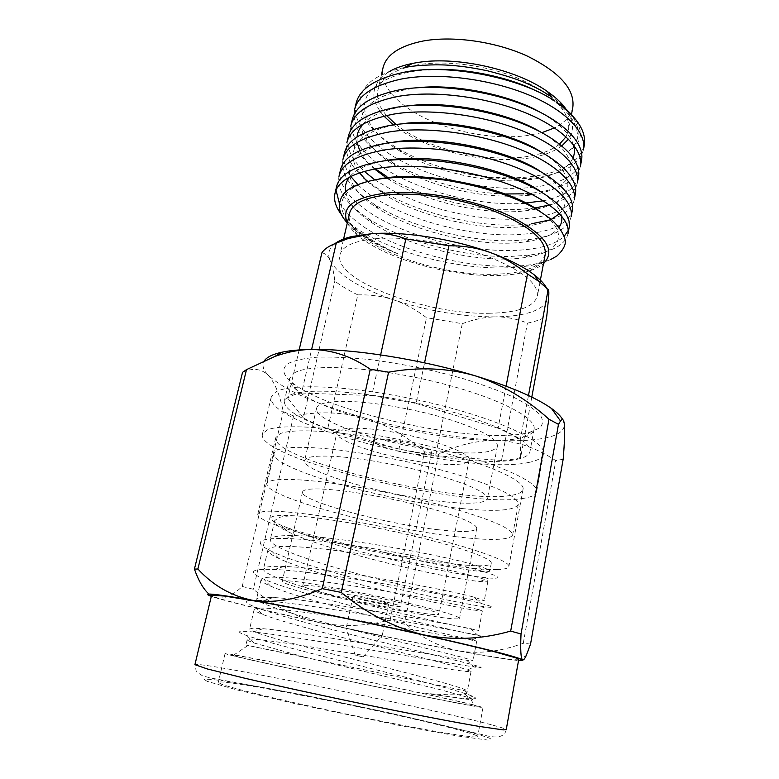 <?xml version="1.0" encoding="UTF-8"?>
<svg xmlns="http://www.w3.org/2000/svg" width="779" height="779" viewBox="0 0 779 779"><rect width="100%" height="100%" fill="white"/><g stroke="black" fill="none" stroke-linecap="round" stroke-linejoin="round"><path stroke-width="0.58" stroke-dasharray="3.9 2.92" d="M287.373 527.782C312.398 536.059 343.412 543.985 380.444 551.551C421.507 562.058 462.21 569.702 480.283 571.377C486.32 571.913 489.504 571.786 489.816 571.017C489.923 570.033 485.58 568.212 476.787 565.564L483.74 571.64C500.644 576.879 502.289 578.992 488.706 577.979C454.683 575.477 335.788 549.156 287.373 527.782L281.248 525.309C263.818 517.607 268.034 514.432 293.897 515.786C319.439 517.003 372.489 525.961 417.787 536.974C463.184 547.978 492.484 558.845 491.276 563.227C490.877 564.775 487.566 565.612 481.344 565.758C463.057 566.206 421.585 560.198 380.444 551.551M467.322 691.314L245.93 645.061L303.635 656.853L439.697 689.532L469.172 697.721C472.941 699.143 473.535 699.834 470.964 699.795L425.743 693.427C446.036 695.053 459.123 695.248 464.985 694.021L466.825 693.31L467.332 691.285C467.312 690.486 464.333 689.133 458.412 687.244C437.311 680.408 385.566 667.564 337.278 655.139C289.992 643.035 249.261 631.954 249.65 628.935L253.204 628.166L263.059 628.702C283.624 630.484 325.797 637.125 370.746 644.467L466.611 660.222L473.057 660.689L463.972 657.788C442.764 652.198 391.155 640.065 343.179 627.485C296.186 615.225 255.911 603.131 256.612 598.798L260.293 597.396L273.322 597.483C294.988 598.749 335.028 604.572 377.484 611.573C418.469 618.497 455.598 625.576 470.341 628.624L478.705 630.454L469.464 628.663C448.159 624.281 396.696 612.849 349.011 600.122C302.301 587.717 262.494 574.629 263.497 569.011L267.294 566.985C270.576 566.352 276.117 566.177 283.926 566.46C327.297 567.667 443.894 588.905 473.768 597.084L484.295 600.57L474.908 599.859C453.495 596.665 402.168 585.925 354.776 573.042C308.367 560.49 268.998 546.439 270.303 539.565L274.218 536.935C278.113 535.855 284.997 535.416 294.89 535.631C339.371 536.283 444.975 555.641 476.787 565.564M425.743 693.427C448.129 696.718 463.008 698.529 470.38 698.86C476.339 699.055 477.099 698.198 472.668 696.27C449.288 686.26 284.179 648.332 246.962 635.625C235.209 631.574 237.264 630.357 253.146 631.983C274.88 634.116 320.578 641.545 369.645 649.715L474.245 667.038C482.405 668.139 483.35 667.769 477.108 665.918C450.135 658.206 294.111 622.489 255.337 607.084C241.208 601.495 243.993 599.343 263.692 600.638C286.701 602.206 330.13 608.711 376.471 616.491C421.264 624.174 461.772 631.935 477.79 635.226L481.256 636.092C451.041 630.396 303.868 596.831 263.74 579.089C247.001 571.767 250.634 568.553 274.617 569.478C298.532 570.588 339.683 576.314 383.297 583.714C425.451 591.018 463.709 599.022 480.994 603.433C494.548 607.055 495.931 608.175 485.122 606.783C451.986 602.819 313.489 571.358 272.173 551.629C252.6 542.379 257.187 537.997 285.951 538.503C333.431 539.467 449.181 560.87 483.74 571.64M303.635 656.853L254.081 642.987C249.416 641.399 247.118 640.27 247.186 639.617L250.682 639.072C263.214 639.169 317.316 647.739 374.193 657.087C429.784 666.318 471.85 673.095 471.052 671.41L462.025 668.109C426.502 658.07 295.747 627.494 262.309 614.271C256.749 612.099 254.042 610.463 254.178 609.353L257.81 608.175C270.547 607.036 324.522 614.582 380.989 624.076L476.729 641.049L467.536 638.868C432.403 631.175 305.777 601.602 270.547 586.1C264.032 583.286 260.877 581.066 261.092 579.44L264.841 577.638C277.791 575.291 331.64 581.845 387.708 591.475C442.511 600.969 483.584 610.21 482.337 611.038L472.999 609.957C438.256 604.465 315.729 576.002 278.814 558.436C271.267 554.94 267.635 552.087 267.918 549.877L271.793 547.462C284.948 543.937 338.661 549.516 394.34 559.293C448.762 568.904 489.348 579.323 487.878 581.368C487.644 581.952 485.005 582.001 479.961 581.514L478.394 581.358C444.059 577.95 325.641 550.714 287.11 531.288C278.463 527.062 274.315 523.517 274.675 520.654L278.668 517.636C281.803 516.604 286.876 515.99 293.897 515.786M234.313 655.86C245.901 658.976 298.464 670.524 357.142 682.764C415.84 695.004 465.871 704.849 474.956 706.047C479.309 706.621 476.436 705.696 466.339 703.291C440.641 697.186 376.715 683.465 320.967 672.024C265.211 660.582 221.879 652.315 233.038 655.509L234.313 655.86M528.931 432.559L539.701 428.012C543.236 424.399 543.382 420.027 540.139 414.895C534.813 409.394 526.02 403.512 513.731 397.241C499.573 390.883 482.873 384.729 463.612 378.76C432.569 369.996 401.273 363.589 369.704 359.557C350.014 357.561 332.701 356.753 317.774 357.142C304.638 358.204 294.89 360.278 288.532 363.365C281.248 368.331 282.387 374.67 291.95 382.401C328.991 413.542 480.39 445.52 528.931 432.559M294.228 373.005C309.029 363.598 370.648 366.471 432.316 381.145C494.061 395.732 537.189 417.427 534.053 429.239C533.274 432.842 529.379 435.588 522.378 437.467L521.083 437.798C475.891 449.707 331.601 419.229 297.111 390.415C291.443 385.878 288.97 381.807 289.7 378.185L294.228 373.005M517.1 459.279C524.88 457.682 529.165 455.121 529.954 451.606C532.924 440.768 489.387 420.017 427.311 405.499C365.302 390.892 303.557 387.192 288.931 395.625L284.51 400.328C278.161 426.123 464.118 471.899 517.1 459.279M528.571 462.483C537.578 460.72 542.535 457.838 543.45 453.826C546.78 441.849 498.394 418.693 428.947 402.519C359.577 386.248 291.219 382.421 275.776 391.954L271.258 396.959C264.889 425.753 468.744 475.969 528.571 462.483M521.959 498.599C530.927 497.382 535.816 495.064 536.614 491.666C539.633 481.529 490.488 460.165 420.407 444.108C350.375 427.973 281.813 422.539 266.71 430.222L262.367 434.37C257.08 458.841 462.434 508.2 521.959 498.599M510.372 495.493C457.692 504.578 270.352 459.571 275.737 437.681L280.002 433.786C294.335 427.019 356.276 432.131 418.849 446.61C481.5 461.022 525.708 480.176 523.03 489.339C522.339 492.328 518.123 494.373 510.372 495.493M496.632 569.507C504.305 569.391 508.385 568.397 508.872 566.537C510.936 560.861 465.316 545.076 401.506 530.918C337.755 516.711 275.415 508.619 261.715 511.9L257.81 514.091C254.412 527.831 444.595 571.231 496.632 569.507M471.597 704.372L483.029 707.459C483.934 708.432 435.675 699.143 369.713 685.471C303.791 671.819 240.789 658.021 228.315 654.633L225.073 653.571C225.482 651.819 420.806 692.161 471.597 704.372M466.426 732.192C473.914 734.393 477.673 735.853 477.693 736.574C478.345 738.969 429.531 731.082 363.121 717.517C296.75 703.982 233.622 688.957 221.411 684.147L218.305 682.394C219.522 677.331 415.918 717.031 466.426 732.192M530.548 644.077L523.284 643.269C500.391 651.682 478.676 654.204 458.149 650.816C488.267 656.405 508.405 659.638 518.551 660.514M458.149 650.816C438.041 646.512 420.202 637.164 404.622 622.772L390.162 619.87C366.607 626.287 342.945 627.183 319.176 622.567C368.642 633.337 414.964 642.753 458.149 650.816M319.176 622.567C295.786 617.046 273.838 605.945 253.311 589.265L242.23 586.441C232.697 595.721 223.69 599.441 215.218 597.6C231.743 602.673 272.689 612.411 319.176 622.567M242.532 372.343C252.834 367.6 261.442 368.623 268.365 375.39C274.997 382.937 279.943 395.021 283.215 411.624L293.547 415.937C317.91 411.293 341.329 411.896 363.822 417.748C385.907 424.36 406.141 435.704 424.516 451.791L438.587 454.215C458.159 444.682 478.014 440.086 498.161 440.408C455.618 438.158 410.845 430.602 363.822 417.748C316.741 404.515 284.919 390.396 268.365 375.39C262.932 369.821 261.647 364.903 264.49 360.619M562.769 419.647L564.327 424.049C564.707 430.359 558.835 434.906 546.731 437.681C534.521 440.388 518.327 441.294 498.161 440.408C517.996 441.566 537.208 448.305 555.787 460.613L563.178 459.201M390.162 619.87L424.516 451.791M438.587 454.215L404.622 622.772M242.23 586.441L283.215 411.624M293.547 415.937L253.311 589.265M518.736 659.453C518.386 660.144 513.254 659.774 503.351 658.362C439.298 649.501 211.927 600.687 211.567 595.283M211.323 596.324L215.218 597.6L208.986 594.075M523.284 643.269L555.787 460.613M410.299 611.281C428.362 614.31 437.925 615.283 438.996 614.212C443.066 612.09 369.889 594.737 327.735 588.067C311.61 585.487 303.284 584.708 302.758 585.75C300.957 588.466 368.866 604.426 410.299 611.281M336.888 432.52C337.959 429.005 346.499 427.642 362.508 428.421C404.33 430.232 474.255 451.518 469.065 460.136C467.478 464.031 457.74 465.336 439.872 464.05C398.79 461.363 333.597 441.917 336.888 432.52L302.758 585.75M462.278 323.694C473.934 319.312 485.005 317.034 495.502 316.878C462.463 316.858 428.616 311.22 393.95 299.964C405.012 303.683 415.869 309.594 426.522 317.686L462.278 323.694L435.607 455.734L398.994 449.025L426.522 317.686M546.517 287.899L548.747 296.273C546.03 309.39 528.279 316.264 495.502 316.878C505.99 316.732 516.623 318.815 527.422 323.129C535.524 321.523 541.97 319.205 546.77 316.186M321.883 252.834C325.34 253.36 328.095 255.94 330.15 260.585C327.258 254.12 328.826 248.482 334.863 243.681M357.795 294.861C370.853 294.559 382.908 296.263 393.95 299.964C359.538 288.24 338.271 275.114 330.15 260.585C332.205 265.249 333.763 272.095 334.824 281.102C341.046 285.854 348.71 290.44 357.795 294.861L327.716 428.732C318.163 425.12 310.042 421.517 303.352 417.914L334.824 281.102M339.274 202.9C350.852 220.856 373.608 235.959 407.534 248.209C443.348 260.576 477.293 266.622 509.369 266.34C526.312 266.097 540.013 263.857 550.471 259.631L543.167 262.445C533.644 265.444 522.281 267.216 509.096 267.762C454.819 270.352 378.779 249.144 348.135 221.694L341.738 214.985M568.027 233.671C565.505 244.577 552.876 251.695 530.129 255.025L511.297 256.418C467.819 258.073 403.59 241.509 369.285 219.181C346.83 204.682 336.723 190.417 338.982 176.375L338.982 176.375M571.163 216.601C568.417 228.335 554.979 235.91 530.82 239.348L514.374 240.614C471.87 242.659 409.316 226.757 374.962 204.721C351.28 189.638 340.598 174.574 342.926 159.539L342.926 159.549M574.279 199.648C572.419 208.568 564.356 215.325 550.091 219.902M367.162 181.478L384.962 194.877C421.283 217.604 485.58 231.928 525.659 226.212L531.385 223.807L517.431 224.917C475.901 227.312 415.1 212.131 380.707 190.436L367.688 181.341M363.842 178.099C350.199 165.761 344.532 154.008 346.84 142.83M577.366 182.822C575.262 192.822 565.973 200.213 549.507 204.994M534.754 208.012L520.469 209.317C479.932 212.024 420.962 197.632 386.52 176.317L390.62 180.553C426.269 202.462 487.196 215.978 526.292 210.681L536.215 209.113M375.293 168.79L369.012 163.726M368.701 163.454C362.722 158.205 358.106 152.811 354.864 147.289M353.539 144.836C350.307 138.224 349.372 132.021 350.725 126.227L350.725 126.237M580.443 166.112C576.888 180.562 560.763 189.57 532.047 193.114L523.488 193.825M505.123 193.981C469.085 193.231 421.273 179.968 392.421 162.363L389.052 160.318M388.799 160.153C363.404 143.842 352.001 127.035 354.591 109.751L354.591 109.751M583.49 149.519C579.615 164.973 562.496 174.457 532.125 177.963L526.487 178.43C509.057 179.55 490.439 178.255 470.623 174.525C490.429 177.797 509.135 178.654 526.74 177.106C559.906 173.785 579.079 163.23 584.24 145.43M404.184 67.617L404.165 67.627C395.946 68.98 379.714 74.716 372.284 80.403C364.046 86.761 359.956 94.473 360.005 103.519C360.122 107.025 361.222 113.442 368.759 124.465C378.516 135.828 385.293 140.795 398.994 149.159C411.341 155.849 413.357 156.968 430.466 163.6C449.687 170.601 469.367 174.408 470.623 174.525M572.458 115.701C576.197 118.836 582.205 131.661 580.053 136.559C580.082 140.736 574.113 148.049 568.767 151.165C573.266 147.328 576.207 143.015 577.57 138.243C578.291 136.763 578.32 133.306 577.677 127.863C573.977 115.311 567.326 108.563 552.116 97.209M568.767 151.165C587.249 137.688 575.642 110.092 537.783 91.727M428.557 69.75C393.268 71.59 367.951 85.7 365.078 101.611C361.086 117.687 377.406 138.399 402.198 152.421C436.318 172.49 490.361 184.292 527.101 179.988C552.438 177.135 567.784 169.695 573.12 157.66M573.441 144.641C569.468 133.063 558.095 122.118 539.311 111.787M418.82 87.638C384.242 91.912 365.02 102.215 361.144 118.564C357.873 133.618 372.995 152.83 396.365 166.404L416.979 176.794M418.625 177.495C453.865 192.267 495.444 198.772 526.779 195.276M532.31 194.555C577.609 188.849 586.441 158.156 540.207 131.768M409.666 105.72C387.241 108.495 371.71 114.591 363.072 124.007M357.025 136.968L357.142 142.421M359.674 150.649C362.644 156.881 367.571 162.977 374.436 168.936M386.433 177.924L390.62 180.553M536.439 209.064C574.289 202.15 580.598 175.801 540.694 151.72M400.981 123.958C357.503 130.161 343.412 151.165 359.489 172.782M525.659 226.212C536.01 224.927 544.521 222.648 551.201 219.366M559.565 213.65C570.871 202.17 564.629 188.177 540.85 171.682M392.665 142.323C337.151 151.116 338.047 184.185 379.363 209.366C416.307 232.843 483.934 247.956 524.88 241.88C542.437 239.455 553.859 234.567 559.147 227.205M561.601 215.919C559.994 208.061 553.002 199.96 540.645 191.615M384.67 160.815C367.172 164.126 355.448 169.559 349.508 177.096M345.613 191.877C347.989 202.871 357.395 213.582 373.832 224.021C411.331 248.18 482.298 264.062 523.965 257.683C560.763 253.117 571.601 233.223 539.428 211.031M378.847 179.063C330.549 187.914 331.698 215.598 368.35 238.841C376.997 244.343 386.988 249.387 398.312 253.993C388.809 250.244 380.522 246.417 373.453 242.512C370.746 241.247 358.768 233.846 352.683 228.237L347.317 222.891M344.893 218.665L348.651 222.443C354.99 228.266 360.735 232.843 365.857 236.173C372.703 240.954 386.481 248.774 398.312 253.993M356.032 103.597C350.978 123.647 375.342 149.247 408.722 164.603C443.972 181.351 489.962 190.3 524.608 188.031L532.865 187.33M533.566 187.252C562.029 183.542 578.037 174.418 581.592 159.87M352.176 120.034C347.249 139.558 371.826 164.681 405.362 179.861C440.778 196.415 486.904 205.452 521.599 203.494M543.343 200.836C564.239 196.269 575.963 188.167 578.524 176.541M348.301 136.588C346.003 147.572 351.31 159.14 364.241 171.302M374.748 179.764L396.209 192.452M399.627 194.117C435.11 211.158 483.292 220.915 518.571 219.055C552.292 217.156 571.25 208.577 575.438 193.319M344.396 153.259C342.741 160.425 344.863 168.147 350.764 176.434M357.843 184.565C387.202 214.42 463.602 237.128 515.523 234.713C549.292 233.135 568.232 224.975 572.331 210.223M340.462 170.046C335.905 187.973 361.144 211.596 395.148 226.241C431.089 242.191 477.605 251.481 512.455 250.478C537.831 249.708 555.135 244.898 564.385 236.056M568.251 230.409L569.206 227.254M336.499 186.95L336.041 190.232M561.873 145.887C552.535 152.772 539.389 157.105 522.456 158.877C488.043 161.643 454.099 155.751 420.631 141.223M418.849 140.395C408.985 135.741 400.464 130.57 393.288 124.874M383.93 116.1C369.032 98.806 370.707 84.025 388.945 71.746M347.356 222.736C349.313 226.786 352.653 230.876 357.357 234.985C383.93 258.657 451.781 277.528 499.582 275.415C511.19 274.987 521.122 273.497 529.389 270.926C535.348 269.037 540.042 266.632 543.46 263.701M541.882 132.654L524.997 135.906C496.418 138.72 467.4 134.66 437.944 123.725M435.403 122.722C401.662 109.333 378.497 86.732 383.064 67.646M572.828 107.288C571.007 115.828 564.892 122.702 554.482 127.902M559.624 144.076C550.665 151.136 537.724 155.566 520.781 157.368C488.54 160.026 456.513 154.68 424.691 141.35M422.598 140.415C412.257 135.702 403.386 130.395 395.995 124.513M386.52 115.496C379.071 106.869 376.189 98.446 377.864 90.247C381.019 77.744 394.301 69.263 417.719 64.813C447.574 59.72 490.312 65.855 522.164 80.052C555.106 96.021 570.569 112.702 568.543 130.083L566.012 136.783M545.212 254.363C541.483 266.301 525.679 272.893 497.8 274.13C435.675 277.675 342.059 241.675 349.489 213.475M564.989 107.609C573.665 119.44 574.824 129.937 568.485 139.12M380.649 354.883L371.807 395.566L416.103 403.444L424.555 362.848M506.097 386.18L498.093 428.197C507.733 432.384 515.104 436.347 520.197 440.086L528.474 395.518M531.794 397.105L520.635 457.419C515.98 459.016 509.602 460.029 501.501 460.457L527.422 323.129M299.136 349.956L287.821 398.283C290.041 395.936 294.618 394.174 301.541 393.015L311.629 349.459M490.108 313.246C427.798 315.271 333.12 280.537 339.956 254.85C342.322 245.775 355.341 240.292 379.013 238.413C409.248 236.456 453.485 243.652 486.992 256.164C521.706 270.07 538.503 283.371 537.383 296.098C533.839 306.945 518.084 312.661 490.108 313.246M456.338 452.463C400.299 449.259 312.282 422.442 316.566 408.225C318.027 403.113 329.478 400.873 350.92 401.526C378.107 402.607 418.362 409.91 449.347 419.472C481.549 429.92 497.567 438.772 497.411 446.007C494.977 451.917 481.286 454.069 456.338 452.463M446.533 501.978C390.318 496.914 301.084 471.655 304.657 460.506C305.865 456.484 317.219 455.209 338.719 456.679C365.994 458.753 406.657 466.368 438.129 475.385C470.837 485.161 487.264 492.922 487.401 498.677C485.2 503.273 471.577 504.373 446.533 501.978M438.314 529.739C384.884 523.926 299.448 500.78 302.534 491.968C303.547 488.764 314.307 488.102 334.814 489.981C360.726 492.513 399.393 499.904 429.424 508.122C460.662 516.983 476.436 523.731 476.748 528.366C474.83 531.969 462.015 532.427 438.314 529.739M456.718 536.809C382.022 528.425 263.623 496.544 266.973 483.701C268.229 479.299 282.796 478.296 310.675 480.711C346.918 484.071 402.509 494.597 445.51 506.35C490.049 519.009 512.426 528.561 512.64 535.027C509.593 540.236 490.955 540.83 456.718 536.809M462.21 508.56C387.66 501.588 270.167 468.53 274.111 453.242C275.562 447.993 290.216 446.25 318.066 448.003C354.241 450.564 409.501 460.808 452.112 473.009C496.242 486.213 518.298 496.622 518.298 504.256C515.065 510.537 496.369 511.969 462.21 508.56M421.497 614.427C367.805 605.497 280.362 584.971 282.261 581.319C282.855 579.975 293.449 580.939 314.025 584.211C340.072 588.408 379.402 596.334 410.212 603.608C442.306 611.311 458.753 616.228 459.552 618.36C458.033 619.753 445.345 618.448 421.497 614.427M301.541 393.015L371.807 395.566M303.352 417.914L287.821 398.283M398.994 449.025L327.716 428.732M501.501 460.457L435.607 455.734M520.197 440.086L520.635 457.419M416.103 403.444L498.093 428.197M385.751 439.122C403.843 440.038 433.552 449.035 431.527 452.862C430.914 454.498 426.834 455.072 419.297 454.576C401.351 453.505 372.537 444.848 374.193 440.875C374.718 439.307 378.565 438.723 385.751 439.122M356.753 655.509L363.063 656.853L356.753 655.509M375.05 634.612L346.207 628.186L382.187 635.703L375.05 634.612M381.544 603.199C370.57 601.407 352.264 597.084 352.955 596.432L359.879 597.104C370.901 598.876 389.568 603.297 388.721 603.91L381.544 603.199M388.39 605.117C370.298 602.157 340.238 595.078 341.299 593.978L352.595 595.059C370.823 597.98 401.876 605.332 400.387 606.315C399.997 606.783 396.005 606.383 388.39 605.117M207.224 681.362L204.156 679.483C205.744 678.996 210.72 679.269 219.103 680.291C238.306 682.92 270.644 688.675 307.481 695.929C372.411 708.754 447.545 725.59 478.705 734.597L488.569 737.781C492.104 739.32 491.822 740.079 487.732 740.05L456.63 735.843L398.858 725.317L292.768 703.116L236.378 689.756L207.224 681.362M491.315 724.762C427.953 707.624 197.671 660.641 194.916 664.672L196.308 671.673L202.735 675.977L212.424 678.314L306.089 695.481L387.085 712.347L482.25 734.616C499.894 739.884 505.104 735.288 506.223 729.709C506.097 729.017 501.131 727.372 491.315 724.762M294.89 535.631L285.951 538.503M283.926 566.46L274.617 569.478M473.768 597.084L480.994 603.433M273.322 597.483L263.692 600.638M470.341 628.624L477.79 635.226M263.059 628.702L253.146 631.983M466.611 660.222L474.245 667.038M464.985 694.021L470.38 698.86M467.653 669.804L477.108 665.918M262.309 614.271L255.337 607.084M472.025 639.871L481.256 636.092M270.547 586.1L263.74 579.089M476.135 610.454L485.122 606.783M278.814 558.436L272.173 551.629M479.961 581.514L488.706 577.979M287.11 531.288L281.248 525.309M472.668 696.27L469.172 697.721M246.962 635.625L254.081 642.987M465.316 690.954L466.825 693.32M470.964 699.795L474.956 706.047M522.378 437.467L530.314 432.199M534.053 429.239L529.954 451.606M543.45 453.826L536.614 491.666M523.03 489.339L508.872 566.537M483.029 707.459L477.693 736.574M518.892 660.534L526.341 655.314M211.002 596.208L210.34 595.137M225.073 653.571L218.305 682.394M471.052 671.41L467.332 691.285M476.729 641.049L473.057 660.689M482.337 611.038L478.705 630.454M487.878 581.368L484.295 600.57M491.276 563.227L489.816 571.017M247.186 639.617L245.93 645.061M254.178 609.353L249.65 628.935M261.092 579.44L256.612 598.798M267.918 549.877L263.497 569.011M274.675 520.654L270.303 539.565M275.737 437.681L257.81 514.091M271.258 396.959L262.367 434.37M289.7 378.185L284.51 400.328M297.111 390.415L291.95 382.401M247.917 645.538L233.038 655.509M469.065 460.136L438.996 614.212M530.129 255.025L523.965 257.683M369.285 219.181L373.832 224.021M530.82 239.348L524.88 241.88M374.962 204.721L379.363 209.366M380.707 190.436L384.962 194.877M531.794 208.402L526.292 210.681M532.047 193.114L530.626 193.698M392.421 162.363L396.365 166.404M532.125 177.963L527.101 179.988M398.994 149.159L402.198 152.421M368.35 238.841L365.857 236.173M357.357 234.985L352.673 228.237M348.651 222.443L348.135 221.694M381.398 74.901L377.864 90.247M343.315 240.263L339.956 254.85M316.566 408.225L304.657 460.506M274.111 453.242L266.973 483.701M302.534 491.968L282.261 581.319M476.748 528.366L459.552 618.36M518.298 504.256L512.64 535.027M497.411 446.007L487.401 498.677M539.983 282.222L537.383 296.098M571.445 114.64L568.543 130.083M529.389 270.926L543.167 262.445M355.263 655.227L346.343 628.283M374.193 440.875L341.299 593.978M352.955 596.432L346.207 628.186M388.721 603.91L382.187 635.703M431.527 452.862L400.387 606.315M363.063 656.853L382.031 635.732"/><path stroke-width="1.17" d="M518.551 660.514L518.892 660.534C522.134 660.758 523.322 660.534 522.466 659.862C523.43 660.446 524.715 658.927 526.341 655.314L530.548 644.077L563.178 459.201C564.551 442.754 564.931 431.04 564.327 424.049C563.733 419.355 562.457 418.342 560.51 421.001L558.485 424.351L548.981 419.258C526.701 399.014 501.949 384.475 474.713 375.663C510.459 386.608 536.04 397.533 551.444 408.439C557.043 412.471 560.812 416.2 562.769 419.647M264.49 360.619C267.051 356.986 272.913 354.172 282.095 352.176C289.486 350.599 298.844 349.703 310.159 349.489C351.631 348.456 420.436 359.187 474.713 375.663C447.487 367.931 418.781 366.773 388.585 372.187L370.259 369.246C351.3 356.071 331.27 349.489 310.159 349.489C298.523 349.79 286.73 352.127 274.783 356.49L246.495 369.636L242.532 372.343L194.419 569.108L197.885 568.991C212.823 585.292 230.866 595.701 252.016 600.219C230.808 596.51 217.156 594.484 211.07 594.124C206.454 593.88 206.425 594.572 211.002 596.208L211.323 596.324M252.016 600.219C273.312 603.55 296.721 599.694 322.253 588.651L341.251 592.41C366.86 613.628 394.291 627.767 423.552 634.846C365.536 621.963 293.644 607.484 252.016 600.219M423.552 634.846C452.745 640.62 481.792 639.364 510.693 631.078L521.024 633.989C520.323 649.608 520.8 658.236 522.466 659.862C517.529 656.853 484.567 648.508 423.552 634.846M341.251 592.41L388.585 372.187M370.259 369.246L322.253 588.651M521.024 633.989L558.485 424.351M548.981 419.258L510.693 631.078M197.885 568.991L246.495 369.636M211.567 595.283L224.595 596.052L261.442 602.099C294.102 608 339.099 616.91 383.735 626.374C428.129 635.839 467.692 644.895 492.289 651.147L515.971 657.914L518.736 659.453L506.223 729.709L503.098 729.884L478.491 726.32C453.174 721.997 412.734 714.226 367.591 704.966C322.233 695.608 276.74 685.686 243.973 678.032L207.302 668.947L194.916 664.672L211.567 595.283M208.986 594.075C203.475 589.255 198.616 580.93 194.419 569.108M531.794 397.105L546.77 316.186L548.747 296.273C548.991 291.901 548.786 289.681 548.143 289.603L539.282 281.686L527.49 273.984C515.289 264.276 502.874 257.119 490.244 252.513C508.911 259.358 523.459 266.71 533.888 274.568C539.935 279.174 544.151 283.624 546.517 287.899M405.859 238.88C394.456 234.635 383.151 232.902 371.953 233.661C404.554 231.285 453.29 238.949 490.244 252.513C477.615 247.936 463.846 245.677 448.918 245.745L405.859 238.88L380.649 354.883M334.863 243.681C338.758 240.711 344.396 238.325 351.787 236.524L371.953 233.661L348.223 238.52L336.246 243.165C329.186 245.755 324.405 248.978 321.883 252.834L299.136 349.956M341.738 214.985C335.72 207.185 333.48 199.969 335.009 193.328C337.823 180.903 353.257 172.412 381.311 167.845C415.908 162.996 468.471 169.549 509.252 184.506C547.754 198.703 570.803 218.87 568.027 233.671L569.206 227.254C572.02 212.248 549.049 191.877 510.625 177.612C469.922 162.568 417.427 156.073 382.849 161.058C354.805 165.742 339.352 174.379 336.499 186.95L335.009 193.338M338.982 176.375C341.893 163.551 357.357 154.7 385.391 149.811C419.939 144.592 472.317 150.999 512.884 166.18C551.181 180.572 574.035 201.264 571.163 216.601L572.331 210.223C575.243 194.692 552.467 173.805 514.237 159.335C473.749 144.076 421.439 137.717 386.91 143.083C358.895 148.088 343.412 157.076 340.462 170.046L338.982 176.375M342.926 159.539C345.925 146.325 361.427 137.114 389.422 131.914C423.932 126.325 476.125 132.596 516.487 147.991C554.59 162.587 577.249 183.786 574.279 199.648L575.438 193.319C578.446 177.261 555.855 155.868 517.831 141.203C477.546 125.731 425.431 119.508 390.931 125.234C362.946 130.551 347.434 139.889 344.396 153.259L342.926 159.539M550.091 219.902L531.385 223.807M367.688 181.341L363.842 178.099M346.84 142.83C349.937 129.226 365.468 119.664 393.434 114.153C427.905 108.203 479.913 114.347 520.06 129.947C557.968 144.738 580.433 166.433 577.366 182.822L578.524 176.541C581.631 159.948 559.225 138.068 521.394 123.209C481.325 107.531 429.385 101.436 394.934 107.531C366.977 113.15 351.436 122.839 348.301 136.588L346.84 142.83M549.507 204.994L534.754 208.012M386.52 176.317L375.293 168.79M354.864 147.289L353.539 144.836M350.725 126.227C353.919 112.244 369.48 102.351 397.417 96.528C431.839 90.218 483.662 96.226 523.605 112.04C561.318 127.016 583.598 149.208 580.443 166.112L581.592 159.87C584.786 142.771 562.574 120.404 524.929 105.35C485.064 89.468 433.309 83.509 398.897 89.955C370.979 95.885 355.399 105.905 352.176 120.034L350.725 126.227M523.488 193.825L505.123 193.981M554.736 100.968C519.301 77.15 445.208 62.963 402.84 72.505C374.942 78.737 359.343 89.098 356.032 103.597L354.591 109.751C357.873 95.389 373.462 85.154 401.36 79.039C435.743 72.379 487.391 78.251 527.13 94.259C564.648 109.43 586.743 132.099 583.49 149.519L584.24 145.43C586.606 131.554 577.229 117.035 556.089 101.883L556.021 101.806C563.129 106.587 568.602 111.212 572.458 115.701M552.116 97.209C538.542 88.65 539.535 89.507 527.763 83.898C518.989 79.789 505.581 75.427 487.547 70.811C468.491 66.877 458.227 65.825 447.419 65.124C433.864 64.277 415.246 65.436 407.193 67.072L404.165 67.627M537.783 91.727C508.755 76.488 461.655 67.296 428.557 69.75M573.12 157.66C574.727 153.706 574.834 149.364 573.441 144.641M539.311 111.787C508.862 94.522 454.615 83.84 418.82 87.638M416.979 176.794L418.625 177.495M530.626 193.698L526.779 195.276L532.31 194.555M540.207 131.768C508.921 112.77 447.75 100.54 409.666 105.72M363.072 124.007C359.479 128.097 357.464 132.411 357.025 136.968M357.142 142.421L359.674 150.649M374.436 168.936L386.433 177.924M540.694 151.72C508.95 131.193 441.011 117.415 400.981 123.958M359.489 172.782L367.162 181.478M551.201 219.366L559.565 213.65M540.85 171.682C508.921 149.772 434.322 134.465 392.665 142.323M559.147 227.205C561.513 223.894 562.331 220.136 561.601 215.919M540.645 191.615C508.765 168.488 427.613 151.701 384.67 160.815M349.508 177.096C345.993 181.595 344.698 186.522 345.613 191.877M539.428 211.031C507.966 187.457 422.685 169.598 378.847 179.063M532.865 187.33L533.566 187.252M521.599 203.494L543.343 200.836M364.241 171.302L374.748 179.764M396.209 192.452L399.627 194.117M350.764 176.434L357.843 184.565M564.385 236.056L568.251 230.409M336.041 190.232L339.274 202.9M347.317 222.891C338.3 213.368 336.976 203.816 343.325 194.244C349.109 186.931 362.128 181.711 382.372 178.557L396.949 177.339C414.594 177.232 430.534 178.138 444.76 180.056C479.017 185.577 507.596 194.214 530.509 205.968C536.176 208.889 543.06 213.339 551.162 219.327C559.205 226.699 563.967 233.953 565.427 241.11C565.466 245.775 562.613 250.75 556.878 256.028L550.471 259.631M420.631 141.223L418.849 140.395M393.288 124.874L383.93 116.1M388.945 71.746C395.255 68.055 403.23 65.261 412.851 63.362L415.558 62.865C454.556 55.582 515.727 68.873 547.248 91.435C554.804 96.674 560.724 102.068 564.989 107.609M543.46 263.701C556.644 250.312 545.485 234.421 510.002 216.017C475.054 199.531 421.751 189.677 386.462 193.036C353.773 197.175 340.735 207.078 347.356 222.736M437.944 123.725L435.403 122.722M381.398 74.901L383.064 67.646C386.326 54.686 399.646 45.815 423.016 41.034C452.823 35.522 495.356 41.521 526.984 55.932C559.682 72.174 574.96 89.293 572.828 107.288L571.445 114.64M554.482 127.902L541.882 132.654M424.691 141.35L422.598 140.415M395.995 124.513L386.52 115.496M343.315 240.263L349.489 213.475C352.059 203.504 365.147 197.253 388.76 194.711C418.907 191.936 462.765 198.859 495.853 211.81C530.11 226.251 546.566 240.438 545.212 254.363L539.983 282.222M566.012 136.783L559.624 144.076M568.485 139.12L561.873 145.887M424.555 362.848L448.918 245.745M528.474 395.518L548.143 289.603M527.49 273.984L506.097 386.18M311.629 349.459L336.246 243.165M551.444 408.439L560.52 421.001M282.095 352.176L274.773 356.49M533.888 274.568L539.282 281.686M351.787 236.524L348.223 238.51M412.851 63.362L404.184 67.617M547.248 91.435L552.116 97.19"/></g></svg>
